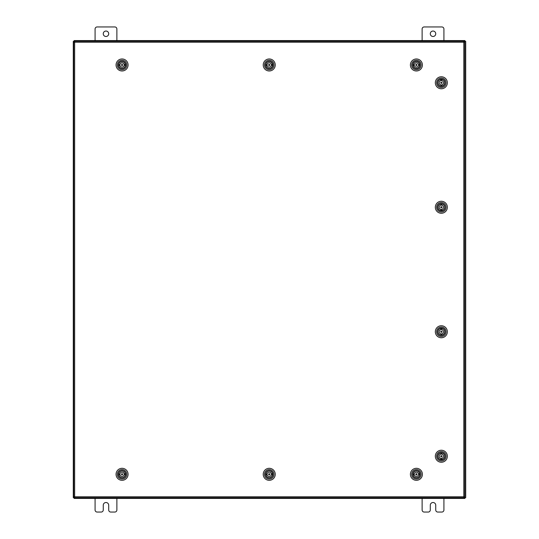 <?xml version="1.0" encoding="UTF-8"?>
<svg xmlns="http://www.w3.org/2000/svg" width="539" height="539" viewBox="0 0 539 539"><rect width="100%" height="100%" fill="white"/><g stroke="black" fill="none" stroke-linecap="round" stroke-linejoin="round"><path stroke-width="0.81" d="M430.29 33.762A2.722 2.722 0 0 0 433.019 36.49A2.722 2.722 0 0 0 435.741 33.762A2.722 2.722 0 0 0 433.019 31.04A2.722 2.722 0 0 0 430.29 33.762M443.92 40.573L443.92 29.018A2.068 2.068 0 0 0 441.845 26.95L424.186 26.95A2.068 2.068 0 0 0 422.118 29.018L422.118 40.573M422.118 498.427L422.118 509.982A2.068 2.068 0 0 0 424.186 512.05L428.222 512.05A2.068 2.068 0 0 0 430.29 509.982L430.29 505.238A2.722 2.722 0 0 1 433.019 502.51A2.722 2.722 0 0 1 435.741 505.238L435.741 509.982A2.068 2.068 0 0 0 437.816 512.05L441.845 512.05A2.068 2.068 0 0 0 443.92 509.982L443.92 498.427M103.259 33.762A2.722 2.722 0 0 0 105.981 36.49A2.722 2.722 0 0 0 108.71 33.762A2.722 2.722 0 0 0 105.981 31.04A2.722 2.722 0 0 0 103.259 33.762M116.882 40.573L116.882 29.018A2.068 2.068 0 0 0 114.814 26.95L97.155 26.95A2.068 2.068 0 0 0 95.08 29.018L95.08 40.573M95.08 498.427L95.08 509.982A2.068 2.068 0 0 0 97.155 512.05L101.184 512.05A2.068 2.068 0 0 0 103.259 509.982L103.259 505.238A2.722 2.722 0 0 1 105.981 502.51A2.722 2.722 0 0 1 108.71 505.238L108.71 509.982A2.068 2.068 0 0 0 110.778 512.05L114.814 512.05A2.068 2.068 0 0 0 116.882 509.982L116.882 498.427M463.816 42.21L464.773 42.224L464.773 496.776L463.816 496.79L463.803 497.74L74.665 497.74L74.651 496.79L73.695 496.776L73.695 42.224L74.651 42.21L74.665 41.26L463.803 41.26L463.816 42.21L74.651 42.21L74.651 496.79L463.816 496.79L463.816 42.21M463.809 497.612L465.723 497.612L465.723 41.388L463.809 41.388M74.658 41.388L73.277 41.388L73.277 497.612L74.658 497.612M454 497.74L454 498.427L464.908 498.427L464.908 497.612M85 497.74L85 498.427L74.092 498.427L74.092 497.612M453.589 497.74L453.589 498.427L454 498.427M453.589 498.427L85.411 498.427L85.411 497.74M85 498.427L85.411 498.427M85 41.26L85 40.573L74.092 40.573L74.092 41.388M454 41.26L454 40.573L464.908 40.573L464.908 41.388M85.411 41.26L85.411 40.573L85 40.573M85.411 40.573L453.589 40.573L453.589 41.26M454 40.573L453.589 40.573M438.935 458.985A3.645 3.645 0 0 1 438.598 453.838A3.645 3.645 0 0 1 443.745 453.501A3.645 3.645 0 0 1 444.082 458.649A3.645 3.645 0 0 1 438.935 458.985M443.941 454L443.604 453.656A3.436 3.436 0 0 0 438.753 453.979A3.436 3.436 0 0 0 439.076 458.824L438.753 458.467M438.227 459.794A4.723 4.723 0 0 0 444.891 459.356A4.723 4.723 0 0 0 444.453 452.693A4.723 4.723 0 0 0 437.789 453.131A4.723 4.723 0 0 0 438.227 459.794M445.295 451.722A6.01 6.01 0 0 1 445.854 460.205A6.01 6.01 0 0 1 437.378 460.757A6.01 6.01 0 0 1 436.819 452.282A6.01 6.01 0 0 1 445.295 451.722M439.474 459.1L439.076 458.824A3.436 3.436 0 0 0 443.92 458.507A3.436 3.436 0 0 0 443.604 453.656L443.206 453.387M438.483 454.377L439.117 453.656M444.21 458.123L443.563 458.83M441.32 455.623A0.62 0.62 0 0 0 440.72 456.257A0.62 0.62 0 0 0 441.353 456.863A0.62 0.62 0 0 0 441.96 456.223A0.62 0.62 0 0 0 441.32 455.623M441.758 454.101A2.183 2.183 0 0 0 439.157 456.297A2.183 2.183 0 0 0 440.922 458.379L440.956 459.632A3.409 3.409 0 0 0 441.899 459.605L441.865 458.359A2.183 2.183 0 0 0 441.758 454.101L441.724 452.854A3.409 3.409 0 0 1 441.899 459.605M440.922 458.379A2.183 2.183 0 0 0 441.865 458.359M441.724 452.854A3.409 3.409 0 0 0 440.781 452.875L440.808 454.128M440.956 459.632A3.409 3.409 0 0 1 440.781 452.875M413.608 471.955A3.645 3.645 0 0 1 418.749 471.517A3.645 3.645 0 0 1 419.187 476.658A3.645 3.645 0 0 1 414.046 477.096A3.645 3.645 0 0 1 413.608 471.955M418.668 476.853L419.025 476.523A3.436 3.436 0 0 0 418.614 471.686A3.436 3.436 0 0 0 413.777 472.097L414.107 471.746M412.793 471.261A4.723 4.723 0 0 0 413.352 477.918A4.723 4.723 0 0 0 420.009 477.352A4.723 4.723 0 0 0 419.443 470.702A4.723 4.723 0 0 0 412.793 471.261M420.993 478.181A6.01 6.01 0 0 1 412.524 478.901A6.01 6.01 0 0 1 411.809 470.432A6.01 6.01 0 0 1 420.272 469.718A6.01 6.01 0 0 1 420.993 478.181M413.507 472.494L413.777 472.097A3.436 3.436 0 0 0 414.181 476.934A3.436 3.436 0 0 0 419.025 476.523L419.288 476.119M418.21 471.416L418.944 472.036M413.851 476.577L414.585 477.197M417.018 474.28A0.62 0.62 0 0 0 416.371 473.687A0.62 0.62 0 0 0 415.778 474.333A0.62 0.62 0 0 0 416.425 474.926A0.62 0.62 0 0 0 417.018 474.28M418.547 474.684A2.183 2.183 0 0 0 416.303 472.13A2.183 2.183 0 0 0 414.248 473.929L413.002 473.99A3.409 3.409 0 0 0 413.042 474.933L414.296 474.872A2.183 2.183 0 0 0 418.547 474.684L419.793 474.63A3.409 3.409 0 0 1 413.042 474.933M414.248 473.929A2.183 2.183 0 0 0 414.296 474.872M419.793 474.63A3.409 3.409 0 0 0 419.753 473.687L418.507 473.741M413.002 473.99A3.409 3.409 0 0 1 419.753 473.687M266.448 471.955A3.645 3.645 0 0 1 271.589 471.517A3.645 3.645 0 0 1 272.02 476.658A3.645 3.645 0 0 1 266.879 477.096A3.645 3.645 0 0 1 266.448 471.955M271.508 476.853L271.858 476.523A3.436 3.436 0 0 0 271.447 471.686A3.436 3.436 0 0 0 266.61 472.097L266.96 471.76M265.626 471.261A4.723 4.723 0 0 0 266.192 477.918A4.723 4.723 0 0 0 272.842 477.352A4.723 4.723 0 0 0 272.276 470.702A4.723 4.723 0 0 0 265.626 471.261M273.825 478.181A6.01 6.01 0 0 1 265.356 478.901A6.01 6.01 0 0 1 264.642 470.432A6.01 6.01 0 0 1 273.111 469.718A6.01 6.01 0 0 1 273.825 478.181M266.34 472.494L266.61 472.097A3.436 3.436 0 0 0 267.021 476.934A3.436 3.436 0 0 0 271.858 476.523L272.128 476.119M271.043 471.416L271.791 472.023M266.69 476.577L267.418 477.197M269.857 474.28A0.62 0.62 0 0 0 269.204 473.687A0.62 0.62 0 0 0 268.611 474.333A0.62 0.62 0 0 0 269.264 474.926A0.62 0.62 0 0 0 269.857 474.28M271.38 474.684A2.183 2.183 0 0 0 269.136 472.13A2.183 2.183 0 0 0 267.088 473.929L265.835 473.99A3.409 3.409 0 0 0 265.882 474.933L267.128 474.872A2.183 2.183 0 0 0 271.38 474.684L272.633 474.63A3.409 3.409 0 0 1 265.882 474.933M267.088 473.929A2.183 2.183 0 0 0 267.128 474.872M272.633 474.63A3.409 3.409 0 0 0 272.586 473.687L271.339 473.741M265.835 473.99A3.409 3.409 0 0 1 272.586 473.687M119.281 471.955A3.645 3.645 0 0 1 124.421 471.517A3.645 3.645 0 0 1 124.859 476.658A3.645 3.645 0 0 1 119.719 477.096A3.645 3.645 0 0 1 119.281 471.955M124.341 476.853L124.691 476.523A3.436 3.436 0 0 0 124.28 471.686A3.436 3.436 0 0 0 119.442 472.097L119.779 471.746M118.459 471.261A4.723 4.723 0 0 0 119.025 477.918A4.723 4.723 0 0 0 125.675 477.352A4.723 4.723 0 0 0 125.115 470.702A4.723 4.723 0 0 0 118.459 471.261M126.658 478.181A6.01 6.01 0 0 1 118.196 478.901A6.01 6.01 0 0 1 117.475 470.432A6.01 6.01 0 0 1 125.944 469.718A6.01 6.01 0 0 1 126.658 478.181M119.18 472.494L119.442 472.097A3.436 3.436 0 0 0 119.853 476.934A3.436 3.436 0 0 0 124.691 476.523L124.96 476.119M123.882 471.416L124.63 472.023A3.436 3.436 0 0 1 124.974 476.132M119.523 476.577L120.258 477.197M122.69 474.28A0.62 0.62 0 0 0 122.043 473.687A0.62 0.62 0 0 0 121.45 474.333A0.62 0.62 0 0 0 122.097 474.926A0.62 0.62 0 0 0 122.69 474.28M124.213 474.684A2.183 2.183 0 0 0 121.969 472.13A2.183 2.183 0 0 0 119.921 473.929L118.674 473.99A3.409 3.409 0 0 0 118.715 474.933L119.961 474.872A2.183 2.183 0 0 0 124.213 474.684L125.466 474.63A3.409 3.409 0 0 1 118.715 474.933M119.921 473.929A2.183 2.183 0 0 0 119.961 474.872M118.674 473.99A3.409 3.409 0 0 1 125.425 473.687A3.409 3.409 0 0 1 125.479 474.158A3.409 3.409 0 0 0 125.425 473.687L124.172 473.741M125.466 474.63A3.409 3.409 0 0 0 125.479 474.158M413.608 62.618A3.645 3.645 0 0 1 418.749 62.18A3.645 3.645 0 0 1 419.187 67.321A3.645 3.645 0 0 1 414.046 67.759A3.645 3.645 0 0 1 413.608 62.618M418.668 67.516L419.025 67.186A3.436 3.436 0 0 0 418.614 62.349A3.436 3.436 0 0 0 413.777 62.753L414.107 62.409M412.793 61.924A4.723 4.723 0 0 0 413.352 68.581A4.723 4.723 0 0 0 420.009 68.015A4.723 4.723 0 0 0 419.443 61.365A4.723 4.723 0 0 0 412.793 61.924M420.993 68.844A6.01 6.01 0 0 1 412.524 69.565A6.01 6.01 0 0 1 411.809 61.096A6.01 6.01 0 0 1 420.272 60.381A6.01 6.01 0 0 1 420.993 68.844M413.507 63.157L413.777 62.753A3.436 3.436 0 0 0 414.181 67.597A3.436 3.436 0 0 0 419.025 67.186L419.288 66.782M418.21 62.079L418.958 62.686A3.436 3.436 0 0 1 419.308 66.796M413.851 67.24L414.585 67.86M417.018 64.943A0.62 0.62 0 0 0 416.371 64.35A0.62 0.62 0 0 0 415.778 64.997A0.62 0.62 0 0 0 416.425 65.59A0.62 0.62 0 0 0 417.018 64.943M418.547 65.347A2.183 2.183 0 0 0 416.303 62.794A2.183 2.183 0 0 0 414.248 64.592L413.002 64.653A3.409 3.409 0 0 0 413.042 65.596L414.296 65.536A2.183 2.183 0 0 0 418.547 65.347L419.793 65.293A3.409 3.409 0 0 1 413.042 65.596M414.248 64.592A2.183 2.183 0 0 0 414.296 65.536M413.002 64.653A3.409 3.409 0 0 1 419.753 64.35A3.409 3.409 0 0 1 419.807 64.821A3.409 3.409 0 0 0 419.753 64.35L418.507 64.404M419.793 65.293A3.409 3.409 0 0 0 419.807 64.821M266.448 62.618A3.645 3.645 0 0 1 271.589 62.18A3.645 3.645 0 0 1 272.02 67.321A3.645 3.645 0 0 1 266.879 67.759A3.645 3.645 0 0 1 266.448 62.618M271.508 67.516L271.858 67.186A3.436 3.436 0 0 0 271.447 62.349A3.436 3.436 0 0 0 266.61 62.753L266.96 62.423M265.626 61.924A4.723 4.723 0 0 0 266.192 68.581A4.723 4.723 0 0 0 272.842 68.015A4.723 4.723 0 0 0 272.276 61.365A4.723 4.723 0 0 0 265.626 61.924M273.825 68.844A6.01 6.01 0 0 1 265.356 69.565A6.01 6.01 0 0 1 264.642 61.096A6.01 6.01 0 0 1 273.111 60.381A6.01 6.01 0 0 1 273.825 68.844M266.34 63.157L266.61 62.753A3.436 3.436 0 0 0 267.021 67.597A3.436 3.436 0 0 0 271.858 67.186L272.128 66.782M271.043 62.079L271.791 62.686M266.69 67.24L267.418 67.86M269.857 64.943A0.62 0.62 0 0 0 269.204 64.35A0.62 0.62 0 0 0 268.611 64.997A0.62 0.62 0 0 0 269.264 65.59A0.62 0.62 0 0 0 269.857 64.943M271.38 65.347A2.183 2.183 0 0 0 269.136 62.794A2.183 2.183 0 0 0 267.088 64.592L265.835 64.653A3.409 3.409 0 0 0 265.882 65.596L267.128 65.536A2.183 2.183 0 0 0 271.38 65.347L272.633 65.293A3.409 3.409 0 0 1 265.882 65.596M267.088 64.592A2.183 2.183 0 0 0 267.128 65.536M272.633 65.293A3.409 3.409 0 0 0 272.586 64.35L271.339 64.404M265.835 64.653A3.409 3.409 0 0 1 272.586 64.35M119.281 62.618A3.645 3.645 0 0 1 124.421 62.18A3.645 3.645 0 0 1 124.859 67.321A3.645 3.645 0 0 1 119.719 67.759A3.645 3.645 0 0 1 119.281 62.618M124.341 67.516L124.691 67.186A3.436 3.436 0 0 0 124.28 62.349A3.436 3.436 0 0 0 119.442 62.753L119.779 62.409M118.459 61.924A4.723 4.723 0 0 0 119.025 68.581A4.723 4.723 0 0 0 125.675 68.015A4.723 4.723 0 0 0 125.115 61.365A4.723 4.723 0 0 0 118.459 61.924M126.658 68.844A6.01 6.01 0 0 1 118.196 69.565A6.01 6.01 0 0 1 117.475 61.096A6.01 6.01 0 0 1 125.944 60.381A6.01 6.01 0 0 1 126.658 68.844M119.18 63.157L119.442 62.753A3.436 3.436 0 0 0 119.853 67.597A3.436 3.436 0 0 0 124.691 67.186L124.96 66.782M123.882 62.079L124.63 62.686A3.436 3.436 0 0 1 124.974 66.796M119.523 67.24L120.258 67.86M122.69 64.943A0.62 0.62 0 0 0 122.043 64.35A0.62 0.62 0 0 0 121.45 64.997A0.62 0.62 0 0 0 122.097 65.59A0.62 0.62 0 0 0 122.69 64.943M124.213 65.347A2.183 2.183 0 0 0 121.969 62.794A2.183 2.183 0 0 0 119.921 64.592L118.674 64.653A3.409 3.409 0 0 0 118.715 65.596L119.961 65.536A2.183 2.183 0 0 0 124.213 65.347L125.466 65.293A3.409 3.409 0 0 1 118.715 65.596M119.921 64.592A2.183 2.183 0 0 0 119.961 65.536M118.674 64.653A3.409 3.409 0 0 1 125.425 64.35A3.409 3.409 0 0 1 125.479 64.821A3.409 3.409 0 0 0 125.425 64.35L124.172 64.404M125.466 65.293A3.409 3.409 0 0 0 125.479 64.821M438.935 334.497A3.645 3.645 0 0 1 438.598 329.349A3.645 3.645 0 0 1 443.745 329.006A3.645 3.645 0 0 1 444.082 334.153A3.645 3.645 0 0 1 438.935 334.497M443.927 329.524L443.604 329.167A3.436 3.436 0 0 0 438.753 329.491A3.436 3.436 0 0 0 439.076 334.335L438.739 333.991A3.436 3.436 0 0 1 438.463 329.868L439.117 329.161M438.227 335.298A4.723 4.723 0 0 0 444.891 334.86A4.723 4.723 0 0 0 444.453 328.197A4.723 4.723 0 0 0 437.789 328.642A4.723 4.723 0 0 0 438.227 335.298M445.295 327.234A6.01 6.01 0 0 1 445.854 335.709A6.01 6.01 0 0 1 437.378 336.269A6.01 6.01 0 0 1 436.819 327.793A6.01 6.01 0 0 1 445.295 327.234M439.474 334.604L439.076 334.335A3.436 3.436 0 0 0 443.92 334.012A3.436 3.436 0 0 0 443.604 329.167L443.206 328.891M443.577 334.355L444.197 333.614M441.32 331.128A0.62 0.62 0 0 0 440.72 331.768A0.62 0.62 0 0 0 441.353 332.374A0.62 0.62 0 0 0 441.96 331.734A0.62 0.62 0 0 0 441.32 331.128M441.758 329.612A2.183 2.183 0 0 0 439.157 331.808A2.183 2.183 0 0 0 440.922 333.89L440.956 335.143A3.409 3.409 0 0 0 441.899 335.117L441.865 333.863A2.183 2.183 0 0 0 441.758 329.612L441.724 328.359A3.409 3.409 0 0 1 441.899 335.117M440.922 333.89A2.183 2.183 0 0 0 441.865 333.863M441.724 328.359A3.409 3.409 0 0 0 440.781 328.386L440.808 329.632M440.956 335.143A3.409 3.409 0 0 1 440.781 328.386M438.935 210.001A3.645 3.645 0 0 1 438.598 204.854A3.645 3.645 0 0 1 443.745 204.517A3.645 3.645 0 0 1 444.082 209.664A3.645 3.645 0 0 1 438.935 210.001M443.941 205.022L443.604 204.679A3.436 3.436 0 0 0 438.753 204.995A3.436 3.436 0 0 0 439.076 209.839L438.739 209.503A3.436 3.436 0 0 1 438.463 205.379L439.117 204.672M438.227 210.81A4.723 4.723 0 0 0 444.891 210.372A4.723 4.723 0 0 0 444.453 203.708A4.723 4.723 0 0 0 437.789 204.146A4.723 4.723 0 0 0 438.227 210.81M445.295 202.738A6.01 6.01 0 0 1 445.854 211.221A6.01 6.01 0 0 1 437.378 211.78A6.01 6.01 0 0 1 436.819 203.297A6.01 6.01 0 0 1 445.295 202.738M439.474 210.116L439.076 209.839A3.436 3.436 0 0 0 443.92 209.523A3.436 3.436 0 0 0 443.604 204.679L443.206 204.402M444.21 209.139L443.563 209.846M441.32 206.639A0.62 0.62 0 0 0 440.72 207.279A0.62 0.62 0 0 0 441.353 207.879A0.62 0.62 0 0 0 441.96 207.245A0.62 0.62 0 0 0 441.32 206.639M441.758 205.123A2.183 2.183 0 0 0 439.157 207.32A2.183 2.183 0 0 0 440.922 209.401L440.956 210.648A3.409 3.409 0 0 0 441.899 210.628L441.865 209.375A2.183 2.183 0 0 0 441.758 205.123L441.724 203.87A3.409 3.409 0 0 1 441.899 210.628M440.922 209.401A2.183 2.183 0 0 0 441.865 209.375M441.724 203.87A3.409 3.409 0 0 0 440.781 203.897L440.808 205.143M440.956 210.648A3.409 3.409 0 0 1 440.781 203.897M438.935 85.512A3.645 3.645 0 0 1 438.598 80.365A3.645 3.645 0 0 1 443.745 80.028A3.645 3.645 0 0 1 444.082 85.175A3.645 3.645 0 0 1 438.935 85.512M443.927 80.547L443.604 80.19A3.436 3.436 0 0 0 438.753 80.506A3.436 3.436 0 0 0 439.076 85.351L438.739 85.007M438.227 86.321A4.723 4.723 0 0 0 444.891 85.883A4.723 4.723 0 0 0 444.453 79.22A4.723 4.723 0 0 0 437.789 79.657A4.723 4.723 0 0 0 438.227 86.321M445.295 78.249A6.01 6.01 0 0 1 445.854 86.732A6.01 6.01 0 0 1 437.378 87.291A6.01 6.01 0 0 1 436.819 78.809A6.01 6.01 0 0 1 445.295 78.249M439.474 85.627L439.076 85.351A3.436 3.436 0 0 0 443.92 85.034A3.436 3.436 0 0 0 443.604 80.19L443.206 79.913M438.483 80.904L439.096 80.17A3.436 3.436 0 0 1 443.22 79.893M443.577 85.371L444.197 84.636M441.32 82.15A0.62 0.62 0 0 0 440.72 82.784A0.62 0.62 0 0 0 441.353 83.39A0.62 0.62 0 0 0 441.96 82.75A0.62 0.62 0 0 0 441.32 82.15M441.758 80.628A2.183 2.183 0 0 0 439.157 82.824A2.183 2.183 0 0 0 440.922 84.906L440.956 86.159A3.409 3.409 0 0 0 441.899 86.132L441.865 84.886A2.183 2.183 0 0 0 441.758 80.628L441.724 79.381A3.409 3.409 0 0 1 441.899 86.132M440.922 84.906A2.183 2.183 0 0 0 441.865 84.886M441.724 79.381A3.409 3.409 0 0 0 440.781 79.401L440.808 80.655M440.956 86.159A3.409 3.409 0 0 1 440.781 79.401M464.766 41.388L464.766 42.224M464.766 496.776L464.766 497.612M74.234 497.612L74.234 496.783M74.234 42.217L74.234 41.388"/></g></svg>
